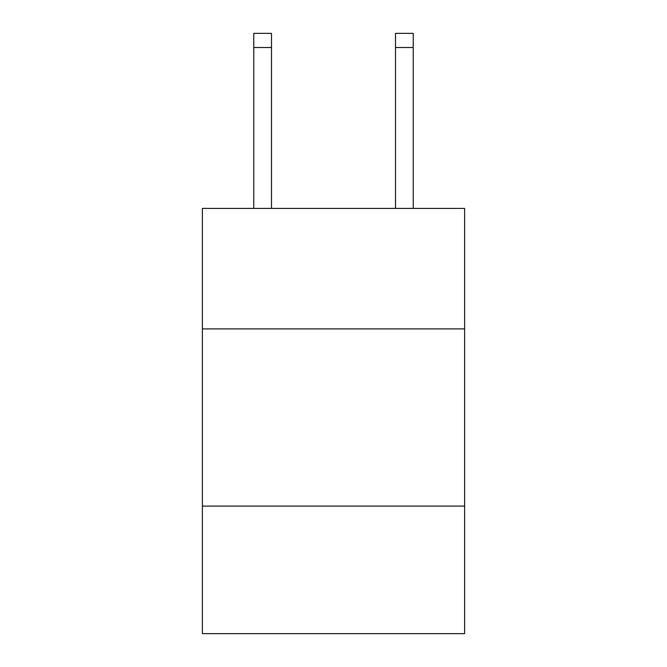 <?xml version="1.0" encoding="UTF-8"?>
<svg xmlns="http://www.w3.org/2000/svg" width="667" height="667" viewBox="0 0 667 667"><rect width="100%" height="100%" fill="white"/><g stroke="black" fill="none" stroke-linecap="round" stroke-linejoin="round"><path stroke-width="1" d="M464.616 328.889L464.616 208.404L202.384 208.404L202.384 328.889L464.616 328.889L464.616 633.65L202.384 633.65L202.384 328.889M464.616 506.078L202.384 506.078M271.486 208.404L271.486 47.524L253.768 47.524L253.768 33.35L271.486 33.35L271.486 47.524M253.768 208.404L253.768 47.524M413.232 208.404L413.232 33.35L395.514 33.35L395.514 208.404M271.486 33.35L253.768 33.35M395.514 47.524L413.232 47.524"/></g></svg>

